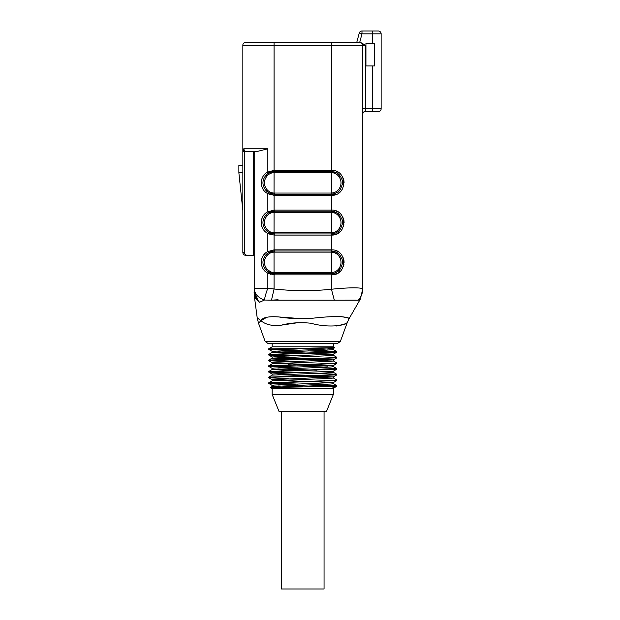 <?xml version="1.0" encoding="UTF-8"?>
<svg xmlns="http://www.w3.org/2000/svg" width="620" height="620" viewBox="0 0 620 620"><rect width="100%" height="100%" fill="white"/><g stroke="black" fill="none" stroke-linecap="round" stroke-linejoin="round"><path stroke-width="0.93" d="M245.683 255.339C243.962 255.161 243.017 254.215 242.838 252.495L244.544 252.495C244.714 254.215 245.66 255.161 247.388 255.339L245.683 255.339C243.962 255.161 243.017 254.215 242.838 252.495L242.838 45.198A2.837 2.837 0 0 1 245.683 42.361L360.429 42.361L365.343 45.198L365.513 111.647L372.612 111.647L365.513 111.647A2.837 2.837 0 0 0 362.677 114.491A2.837 2.837 0 0 1 365.513 111.647M372.612 65.929L365.94 65.929L365.94 43.214L374.465 43.214L374.465 65.929L372.612 65.929L372.612 108.81L381.137 108.81L381.137 33.837A2.837 2.837 0 0 0 378.293 31L361.987 31L361.987 33.837L359.709 42.361M338.791 174.429L339.605 175.251M268.817 232.508L274.102 233.949A11.362 11.362 0 0 0 274.365 233.949L331.158 233.949A11.362 11.362 0 0 0 331.413 233.949L334.994 233.283L338.14 231.554L340.675 228.788L342.48 223.564L342.132 219.643L339.667 215.07L336.691 212.676L331.413 211.242A11.362 11.362 0 0 0 331.158 211.234L274.365 211.234A11.362 11.362 0 0 0 274.102 211.242L268.63 212.784L271.204 211.684M331.467 194.192L331.437 172.616A10.222 10.222 0 0 0 331.158 172.616L274.365 172.616A10.222 10.222 0 0 0 274.079 172.616C271.335 172.763 269.041 173.825 267.204 175.817C263.43 180.513 263.43 185.186 267.204 189.859C269.034 191.844 271.328 192.913 274.079 193.06A10.222 10.222 0 0 0 274.365 193.06L331.158 193.06A10.222 10.222 0 0 0 331.437 193.06C334.777 192.843 337.381 191.371 339.256 188.65C341.589 184.76 341.589 180.893 339.256 177.025C337.388 174.305 334.785 172.833 331.437 172.616L331.467 171.484L332.754 171.593M334.506 171.988L336.536 172.833M338.458 174.142L339.589 175.235M339.256 177.025L340.504 176.382L336.691 172.918L331.413 171.484A11.362 11.362 0 0 0 331.158 171.476L274.365 171.476A11.362 11.362 0 0 0 274.102 171.484L268.63 173.034L271.204 171.926M268.886 192.789L266.104 190.635L268.63 192.642L274.102 194.192A11.362 11.362 0 0 1 274.048 194.192L273.8 194.184M272.165 193.983L270.312 193.448M267.77 213.342L270.421 211.939L274.048 211.242L269.165 212.497L266.67 214.233M273.18 211.296L273.963 211.242M332.754 211.35L331.467 211.242L331.437 232.81C334.777 232.601 337.381 231.128 339.256 228.408C341.589 224.517 341.589 220.642 339.256 216.783C337.388 214.063 334.785 212.59 331.437 212.373A10.222 10.222 0 0 0 331.158 212.373L274.365 212.373A10.222 10.222 0 0 0 274.079 212.373L274.079 211.242M267.77 173.592L270.421 172.182L274.048 171.484L269.165 172.74L266.67 174.476M273.18 171.538L273.963 171.484M244.544 252.495L244.544 150.792L246.295 151.691L256.277 151.691L267.832 148.8L256.277 151.691L254.2 151.691L254.2 291.416L254.2 288.207L267.832 288.207L274.079 288.99L274.079 274.838L267.832 273.141C259.16 269.258 259.207 255.401 267.832 251.565L274.079 249.86L274.079 235.088L267.832 233.383C259.16 229.501 259.207 215.651 267.832 211.808L274.079 210.103L274.102 194.192A11.362 11.362 0 0 0 274.365 194.2A11.362 11.362 0 0 1 274.102 194.192A11.362 11.362 0 0 1 274.048 194.192L274.079 171.484M267.77 253.1L270.421 251.697L274.048 250.999L269.165 252.247L266.67 253.991M268.817 272.265L274.102 273.707A11.362 11.362 0 0 0 274.365 273.707L331.158 273.707A11.362 11.362 0 0 0 331.413 273.707L334.994 273.04L338.14 271.312L340.675 268.545L342.48 263.322L342.132 259.392L339.667 254.828L336.691 252.433L331.413 250.992A11.362 11.362 0 0 0 331.158 250.992L274.365 250.992A11.362 11.362 0 0 0 274.102 250.992L268.63 252.542L271.204 251.441M273.18 251.054L273.963 250.999M274.365 252.131A10.222 10.222 0 0 0 274.079 252.131C271.335 252.27 269.041 253.34 267.204 255.332C263.43 260.02 263.43 264.701 267.204 269.367C269.034 271.358 271.328 272.428 274.079 272.567A10.222 10.222 0 0 0 274.365 272.575L331.158 272.575A10.222 10.222 0 0 0 331.437 272.567C334.777 272.358 337.381 270.886 339.256 268.158C341.589 264.275 341.589 260.4 339.256 256.541C337.388 253.812 334.785 252.348 331.437 252.131A10.222 10.222 0 0 0 331.158 252.131L274.365 252.131L274.365 250.992A11.362 11.362 0 0 0 274.102 250.992A11.362 11.362 0 0 0 274.048 250.999L274.079 250.992M274.079 195.331A12.493 12.493 0 0 0 274.365 195.331A12.493 12.493 0 0 1 274.079 195.331L267.832 193.626L267.832 211.808L268.63 212.784L266.104 214.799C261.896 220.015 261.896 225.207 266.104 230.392L269.467 232.841M338.791 214.187L339.605 215.008M270.785 234.6L267.832 233.383L267.832 251.565L268.63 252.542L266.104 254.549C261.896 259.764 261.896 264.965 266.104 270.149L269.467 272.599M273.8 273.691L274.048 273.707A11.362 11.362 0 0 0 274.102 273.707A11.362 11.362 0 0 1 274.048 273.707L274.048 250.999A11.362 11.362 0 0 1 274.102 250.992L274.079 249.86A12.493 12.493 0 0 1 274.365 249.852L331.158 249.852A12.493 12.493 0 0 1 331.437 249.86C347.75 249.194 347.719 275.52 331.437 274.838A12.493 12.493 0 0 1 331.158 274.846L274.365 274.846A12.493 12.493 0 0 1 274.079 274.838L274.102 273.707L268.63 272.157L266.104 270.149L268.63 272.157L267.832 273.141L270.785 274.358M260.772 320.811L258.532 323.276L265.166 341.496L340.357 341.496L347.185 322.741C346.906 324.74 330.034 328.662 310.853 323.229C300.305 322.144 290.594 322.764 281.713 325.074C272.846 326.314 265.895 324.834 260.865 320.649C262.601 317.417 268.607 316.185 278.868 316.952C289.401 318.603 300.266 319.075 311.465 318.362C323.105 317.006 332.777 316.409 340.496 316.58C346.627 317.254 349.486 317.967 349.052 318.719L360.398 299.042L358.283 300.196L271.498 300.173L274.079 288.99C293.198 291.113 312.317 291.199 331.437 289.253C348.084 287.409 363.064 287.401 362.677 289.091L362.677 114.491M268.817 192.75L267.832 193.626C259.16 189.743 259.207 175.894 267.832 172.05L274.079 170.345L274.079 45.198L242.838 45.198M267.832 193.626L270.785 194.843M360.336 299.088L358.283 300.196A17.035 16.562 0 0 0 362.677 289.091L362.522 108.81L372.612 108.81L372.612 111.647L378.293 111.647A2.837 2.837 0 0 0 381.137 108.81L381.137 33.837L361.987 33.837L359.251 33.1L356.787 42.284M374.465 65.929L374.465 43.214M367.218 43.214L365.94 43.214L365.94 65.929L367.218 65.929M333.343 394.483L326.461 411.517L279.062 411.517L272.172 394.483L333.343 394.483L333.343 388.267M272.172 394.483L272.172 388.546L331.63 388.546L334.924 386.531L336.8 386.268L333.304 388.291L331.63 388.546M279.822 387.175L272.18 386.524L272.172 385.4L274.451 385.051L333.335 382.563L277.853 380.285M277.861 385.966L302.808 386.826M333.343 343.364L333.343 346.805L272.172 346.805L272.172 343.364M328.112 347.952L333.297 348.533L323.524 349.231L272.18 351.323L272.172 352.447L297.522 353.71M297.507 355.74L268.7 354.462L272.226 352.392L324.655 350.308L333.32 349.603L333.343 348.487M327.654 349.045L306.66 348.3M277.861 351.889L333.328 354.167L280.876 356.306L272.196 357.004L272.172 358.128L331.08 355.632L333.343 355.283L333.343 354.167M277.861 357.562L333.304 359.894L274.451 362.336L272.188 362.685L272.172 363.8M297.484 367.102L268.685 365.823L272.219 363.754L331.065 361.313L333.335 360.964L333.343 359.848M327.647 360.406L272.196 358.128M277.869 363.243L333.32 365.521L274.443 368.017L272.18 368.365L272.172 369.481L297.515 370.745M297.507 372.783L268.7 371.504L272.226 369.435L331.088 366.994L333.32 366.645L333.343 365.521M327.654 366.087L288.579 364.785M277.869 368.923L316.921 370.218M336.831 369.187L333.297 371.256L280.868 373.349L272.188 374.046L272.172 375.162M270.134 377.44L268.716 377.138L272.226 375.115L324.655 373.023L333.335 372.326L333.343 371.225M277.861 374.604L333.297 376.929L272.203 379.719M272.172 380.843L272.172 379.719M297.499 384.137L268.685 382.858L272.219 380.788L331.072 378.355L333.335 377.999L333.343 376.882M327.654 377.44L288.594 376.146M316.928 384.663L336.776 385.656L323.423 386.531L270.421 387.515L272.219 386.477L331.08 384.028L333.32 383.679L333.343 382.563M297.476 350.06L268.708 348.82L273.567 348.82L268.724 349.354L288.602 350.339M308.008 350.874L336.8 352.191L271.204 354.64L268.739 355.028L288.602 356.019M336.823 357.825L271.211 360.313L268.724 360.708L288.571 361.7M336.831 363.506L271.211 366.002L268.724 366.389L288.61 367.381M336.8 369.226L271.204 371.675L268.739 372.07L288.602 373.062M336.823 374.868L271.204 377.355L268.716 377.751L288.579 378.743M336.831 380.548L271.211 383.036L268.731 383.423L288.61 384.416M307.993 384.942L336.8 386.268M273.567 348.82L334.699 347.665M268.716 382.819L334.296 380.37L336.831 380.021L333.297 377.952M268.716 377.138L334.327 374.689L336.8 374.302L316.897 373.31M268.739 371.458L334.304 369.009L336.776 368.621L316.928 367.629M268.716 365.777L334.296 363.328L336.838 362.979L333.297 360.91M297.515 361.421L268.724 360.096L334.32 357.647L336.831 357.306L333.289 355.229M268.739 354.423L334.304 351.974L336.784 351.579L316.921 350.587M323.423 386.531L334.924 386.531M340.357 341.496L337.683 343.364L267.832 343.364L265.166 341.496M271.498 300.173L264.438 300.041L259.61 302.273L255.975 299.003L254.347 296.205L257.207 317.882L258.532 323.276L258.858 322.981M281.216 325.167L297.771 322.702M336.055 326.074L344.108 324.237L347.185 322.741L349.052 318.719L347.285 317.642L340.853 316.588M257.641 318.161L260.819 320.61M344.898 300.142L355.896 300.15M271.537 300.165L278.078 299.755M254.371 296.406L254.347 296.205A17.035 17.035 0 0 1 254.2 293.973L254.2 291.416L255.975 299.003L259.594 302.265M259.245 319.292L258.16 318.502M303.219 318.788L279.395 316.998M267.096 317.138L260.865 320.649M362.677 289.091L360.398 299.042M244.544 150.792L243.73 148.8L243.73 151.691L242.838 151.691M274.365 172.616L274.365 171.476A11.362 11.362 0 0 0 274.102 171.484A11.362 11.362 0 0 0 274.048 171.484A11.362 11.362 0 0 1 274.102 171.484L274.079 170.345A12.493 12.493 0 0 1 274.365 170.345L331.158 170.345A12.493 12.493 0 0 1 331.437 170.345C347.75 169.686 347.719 196.013 331.437 195.331L336.652 194.153M331.158 212.373L331.158 211.234A11.362 11.362 0 0 1 331.413 211.242L331.437 210.103A12.493 12.493 0 0 0 331.158 210.103A12.493 12.493 0 0 1 331.437 210.103C347.75 209.444 347.719 235.771 331.437 235.088L336.652 233.903M362.537 110.182L362.56 111.104M362.599 111.98L362.638 112.894M334.335 300.235L331.437 289.253L331.437 274.838L336.652 273.66M338.303 272.769L340.054 271.428M341.45 269.933L342.449 268.468M343.464 266.251L343.914 264.515M344.108 262.353L343.914 260.183M343.464 258.447L342.449 256.231M338.303 251.929L336.652 251.038M338.303 233.012L340.054 231.671M341.45 230.175L342.449 228.71M343.464 226.494L343.914 224.766M344.108 222.596L343.914 220.426M343.464 218.69L342.449 216.481M338.303 212.172L336.652 211.281M338.303 193.254L340.054 191.913M341.45 190.417L342.449 188.953M343.464 186.744L343.914 185.008M344.108 182.838L343.914 180.668M343.464 178.932L342.449 176.723M338.303 172.422L336.652 171.531M264.694 253.929L263.671 255.115M262.423 257.122L261.841 258.517M261.361 264.298L261.841 266.181M264.694 174.414L263.671 175.6M262.423 177.615L261.841 179.002M261.361 184.783L261.841 186.674M264.694 214.171L263.671 215.357M262.423 217.364L261.841 218.759M261.361 224.541L261.841 226.432M267.204 175.817L266.104 175.042L268.63 173.034L267.832 172.05L267.832 148.8L243.73 148.8L243.792 149.405M243.939 149.877L244.156 150.296M254.2 255.339L253.347 255.339L253.347 151.691M253.347 255.339L247.388 255.339M254.2 291.423L258.431 301.227M267.832 273.141L267.832 288.207A17.035 3.177 111.7 0 0 264.438 300.041A17.035 12.912 0 0 1 254.2 288.207M254.2 291.416C253.658 294.392 255.463 298.011 259.61 302.273M242.838 210.529L238.863 172.701L238.863 165.315L242.838 165.315M238.863 172.701L242.838 172.701M331.437 210.103L331.437 195.331A12.493 12.493 0 0 1 331.158 195.331L274.365 195.331L274.365 194.2L331.158 194.2A11.362 11.362 0 0 0 331.413 194.192L334.994 193.533L338.14 191.797L340.504 189.294L339.256 188.65M331.158 252.131L331.158 250.992A11.362 11.362 0 0 1 331.413 250.992L331.437 235.088A12.493 12.493 0 0 1 331.158 235.088L274.365 235.088A12.493 12.493 0 0 1 274.079 235.088L274.102 233.949A11.362 11.362 0 0 1 274.048 233.949L274.079 212.373C271.335 212.513 269.041 213.582 267.204 215.574C263.43 220.263 263.43 224.944 267.204 229.617C269.034 231.601 271.328 232.671 274.079 232.81A10.222 10.222 0 0 0 274.365 232.818L331.158 232.818A10.222 10.222 0 0 0 331.437 232.81L331.467 233.949M270.328 231.919L267.204 229.617L266.104 230.392L268.63 232.399L266.197 230.493M270.328 271.676L267.204 269.367L266.197 270.243M356.763 42.361L359.251 33.1A2.837 2.837 0 0 1 361.987 31M268.63 192.65L266.104 190.635L269.467 193.083M339.427 270.142L338.892 270.669M339.427 230.384L338.892 230.911M339.427 190.627L338.892 191.154M274.365 235.088L274.365 233.949A11.362 11.362 0 0 1 274.048 233.949L273.8 233.942M272.165 233.74L270.312 233.205M268.886 232.547L266.166 230.454M272.165 273.498L270.312 272.963M268.886 272.304L266.166 270.212M331.467 273.707L331.467 250.999L332.754 251.108M334.506 251.495L336.536 252.348M334.506 211.738L336.536 212.59M338.458 213.892L339.589 214.993M339.256 268.158L340.504 268.809M339.256 256.541L340.504 255.89M266.104 254.549L267.204 255.332M341.899 218.883L342.317 220.456M339.256 228.408L340.504 229.051M340.504 216.14L339.256 216.783M267.204 215.574L266.104 214.799M267.832 233.383L268.63 232.399L274.102 233.949M341.899 258.641L342.317 260.214M341.899 179.126L342.317 180.699M340.504 176.382L342.132 179.885L342.48 183.807L340.504 189.294M266.104 175.042C261.896 180.257 261.896 185.458 266.104 190.635L267.204 189.859M365.389 109.973L365.366 109.508M362.677 114.01A2.837 2.604 180 0 1 365.513 111.414M281.464 411.517L281.464 589L324.058 589L324.058 411.517M372.612 43.214L372.612 31M331.158 232.818L331.158 233.949A11.362 11.362 0 0 0 331.413 233.949L331.437 235.088M362.522 108.81L362.522 45.198L331.437 45.198L331.413 171.484A11.362 11.362 0 0 0 331.158 171.476L331.158 172.616M331.158 274.846L331.158 273.707A11.362 11.362 0 0 0 331.413 273.707L331.437 274.838M274.365 212.373L274.365 211.234A11.362 11.362 0 0 0 274.102 211.242L274.079 210.103A12.493 12.493 0 0 1 274.365 210.103L331.158 210.103L331.158 211.234M331.437 42.361L331.437 45.198L274.079 45.198L274.079 42.361M274.102 273.707A11.362 11.362 0 0 0 274.365 273.707L274.365 272.575M331.158 195.331L331.158 194.2A11.362 11.362 0 0 0 331.413 194.192C333.118 194.773 339.419 191.634 339.861 190.131M331.158 250.992L331.158 249.852M331.158 273.707L331.158 272.575M274.365 274.846L274.365 273.707M274.365 250.992L274.365 249.852M274.365 233.949L274.365 232.818M331.158 233.949L331.158 235.088M274.365 211.234L274.365 210.103M331.158 194.2L331.158 193.06M274.365 194.2L274.365 193.06M274.365 171.476L274.365 170.345M331.158 170.345L331.158 171.476M331.437 195.331L331.413 194.192M378.293 111.647A2.837 2.837 0 0 0 381.137 108.81M381.137 33.837A2.837 2.837 0 0 0 378.293 31M365.343 45.198L362.522 45.198A2.837 2.829 -90 0 0 359.693 42.361M268.716 349.347L272.219 351.37M336.8 352.191L333.297 354.214M268.716 355.028L272.226 357.058M336.8 357.872L333.297 359.894M268.716 360.708L272.219 362.731M336.8 363.545L333.297 365.575M268.716 366.389L272.219 368.412M268.716 372.07L272.226 374.093M336.8 374.906L333.289 376.937M268.716 377.751L272.234 379.781M336.8 380.587L333.289 382.618M268.716 383.423L272.219 385.454M334.722 347.712L333.304 348.533M333.297 349.556L336.8 351.579M336.8 385.656L333.297 383.633M336.8 374.302L333.297 372.271M336.8 368.621L333.297 366.598M268.716 360.096L272.234 358.065M272.172 346.805L268.685 348.82L268.685 349.308M268.685 354.462L268.685 354.989M268.685 360.142L268.685 360.67M268.685 365.823L268.685 366.35M268.685 371.504L268.685 372.023M268.685 377.177L268.685 377.704M268.685 382.858L268.685 383.385M336.838 351.625L336.838 352.152M336.838 357.306L336.838 357.825M336.838 362.979L336.838 363.506M336.838 368.66L336.838 369.187M336.838 374.341L336.838 374.868M336.838 380.021L336.838 380.548M336.838 385.702L336.838 386.221M333.343 346.805L334.715 347.595M272.172 388.546L270.421 387.539M331.413 250.992C335.746 251.65 338.567 253.006 339.869 255.068L339.039 254.177M331.413 273.707C333.118 274.288 339.419 271.149 339.861 269.646M268.63 252.542L274.102 250.992L268.63 252.542M266.089 254.572L268.53 252.603M266.081 270.126L268.63 272.157L273.164 273.645M274.063 233.949L273.498 233.918M273.474 233.918L271.165 233.492M266.67 230.958L268.53 232.337M268.63 212.784L274.102 211.242L268.63 212.784M339.039 214.419L339.861 215.303C338.567 213.249 335.746 211.893 331.413 211.242M331.545 233.949L333.428 233.725M331.413 233.949C333.118 234.531 339.419 231.392 339.861 229.888M266.089 214.815L268.53 212.846M266.081 230.376L268.63 232.399M331.545 273.699L333.428 273.482M274.063 273.707L273.498 273.676M266.67 270.708L268.53 272.095M268.63 173.034L274.102 171.484L268.63 173.034M339.039 174.662L339.861 175.545M331.545 194.192L333.428 193.967M266.67 191.2L268.53 192.588M274.063 194.192L273.498 194.161M273.164 194.138L271.165 193.734M331.413 171.484C335.746 172.135 338.567 173.499 339.869 175.561M266.081 190.619L268.63 192.642L274.102 194.192M266.089 175.057L268.53 173.089"/></g></svg>
